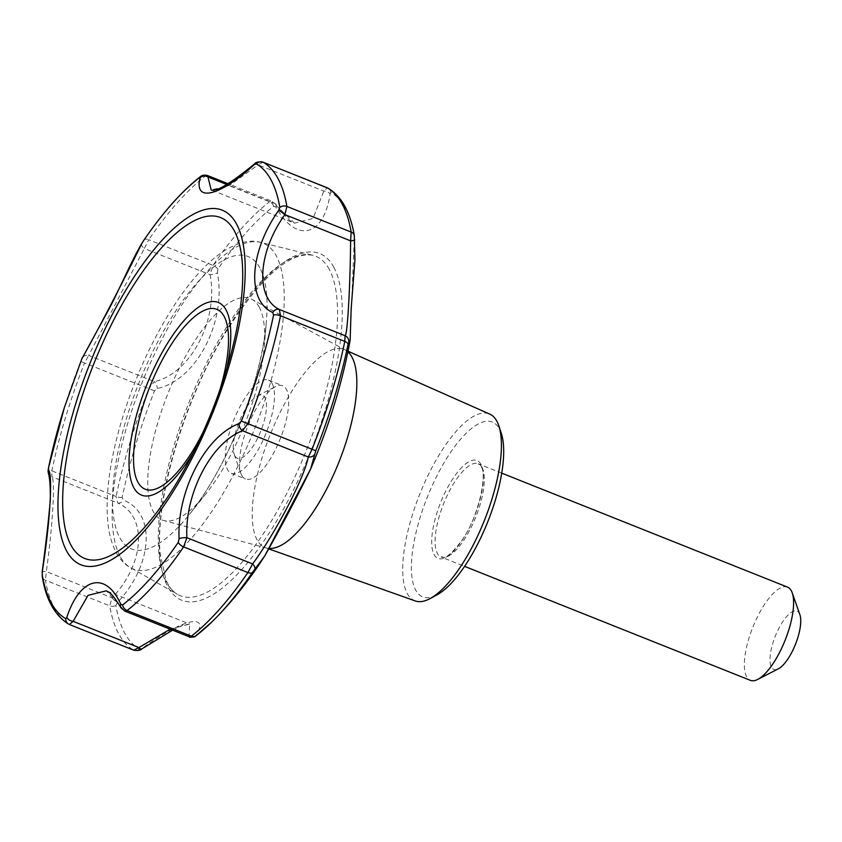 <?xml version="1.0" encoding="UTF-8"?>
<svg xmlns="http://www.w3.org/2000/svg" width="842" height="842" viewBox="0 0 842 842"><rect width="100%" height="100%" fill="white"/><g stroke="black" fill="none" stroke-linecap="round" stroke-linejoin="round"><path stroke-width="0.63" stroke-dasharray="4.21 3.16" d="M64.266 407.865A246.843 85.642 111.7 0 1 80.769 361.471L81.958 358.45M350.146 340.284L354.387 236.202A247.853 85.989 -68.3 0 0 345.588 208.637A247.853 85.989 -68.3 0 0 330.843 192.502L330.096 194.039C323.696 237.002 296.237 243.496 275.934 207.1L273.755 206.258A247.853 85.989 -68.3 0 0 217.899 269.103L217.404 272.934C226.803 321.812 196.26 380.31 157.254 388.478L154.496 390.888A247.853 85.989 -68.3 0 0 122.185 497.433L123.395 500.106C156.107 512.789 153.181 564.54 117.417 602.588L115.87 605.451A247.853 85.989 -68.3 0 0 139.414 649.161L142.077 648.382C182.472 618.975 209.847 612.439 196.239 635.321L196.502 635.394A6.273 5.073 52.3 0 1 196.165 635.689M263.062 162.201L258.073 164.864L323.823 191.081A6.273 3.957 -175.8 0 1 330.096 194.039M275.934 207.1A6.273 3.726 143.1 0 0 275.713 204.185C292.048 224.825 289.88 219.867 294.584 223.183L312.982 218.467L323.823 191.081L327.338 187.829M501.337 433.451A94.083 32.638 -68.3 0 0 499.453 428.978A94.083 32.638 -68.3 0 0 425.315 502.285A94.083 32.638 -68.3 0 0 436.945 594.873M415.232 600.935A100.577 34.89 111.7 0 1 407.233 593.452A100.577 34.89 111.7 0 1 425.494 480.793A100.577 34.89 111.7 0 1 489.749 414.106M254.579 163.864A6.273 2.558 -127.7 0 1 258.073 164.864L229.519 185.398L211.195 189.924L294.574 223.183L273.692 203.164A6.273 3.726 143.1 0 1 275.713 204.185L271.977 201.238L273.692 203.164L226.898 184.503M124.753 611.092L123.269 609.25A6.273 4.336 -30.2 0 1 120.848 607.629M189.461 636.899L189.029 635.478A6.273 5.631 39.7 0 0 196.239 635.321M141.666 649.035A6.273 2.052 60.3 0 0 142.077 648.382M42.289 576.602A6.273 5.115 170.3 0 0 45.457 580.212L46.342 571.581L42.205 571.623M139.414 649.161A6.273 5.873 -60 0 1 133.562 650.087A250.895 87.042 111.7 0 1 109.734 605.851L112.091 597.809A6.273 1.158 45.7 0 0 117.417 602.588M48.268 472.467A6.273 6.241 166.4 0 0 51.878 476.73C55.393 480.182 52.751 525.45 46.342 571.581L112.091 597.809C144.929 563.435 147.55 515.851 117.627 502.958L116.112 496.506L51.846 470.867L51.878 476.73L117.627 502.958A6.273 4.315 117.5 0 0 123.395 500.106M80.769 361.471L84.558 363.018L88.673 355.429A6.273 5.399 22.3 0 0 82 358.355M122.185 497.433A6.273 2.684 11.7 0 1 116.112 496.506A250.895 87.042 111.7 0 1 148.834 388.657L154.423 381.647A6.273 3.515 76.4 0 1 157.254 388.478M141.677 243.706A6.273 3.052 -149.4 0 0 144.34 248.495L88.673 355.429L154.423 381.647C190.787 373.448 218.804 319.75 210.09 274.713L213.005 265.377L148.729 239.738L144.34 248.495L210.09 274.713A6.273 1.316 167.9 0 0 217.404 272.934M207.269 175.431L205.28 176.125A6.273 5.073 -127.7 0 0 200.459 176.599M217.899 269.103A6.273 3.189 34.4 0 0 213.005 265.377A250.895 87.042 111.7 0 1 269.556 201.764L271.977 201.238L228.098 183.735M799.9 614.713A31.364 10.883 -68.3 0 0 799.342 613.439A31.364 10.883 -68.3 0 0 774.714 637.657A31.364 10.883 -68.3 0 0 778.313 668.843M347.904 351.861A106.629 36.995 -68.3 0 0 345.399 350.104A106.629 36.995 -68.3 0 0 344.473 349.651A106.629 36.995 -68.3 0 0 270.156 434.798A106.629 36.995 -68.3 0 0 265.472 547.721A106.629 36.995 -68.3 0 0 266.461 548.026A106.629 36.995 -68.3 0 0 269.335 548.468M170.168 629.206L189.682 624.059L189.029 635.478L123.269 609.25L106.334 590.81M259.283 307.246A119.175 41.342 -68.3 0 0 251.863 299.299A119.175 41.342 -68.3 0 0 167.769 393.961A119.175 41.342 -68.3 0 0 163.632 520.503A119.175 41.342 -68.3 0 0 205.89 493.822A119.175 41.342 -68.3 0 0 264.156 347.746A119.175 41.342 -68.3 0 0 259.283 307.246M787.565 587.137A50.183 17.408 -68.3 0 0 752.801 627.301A50.183 17.408 -68.3 0 0 750.39 680.357M241.728 475.33A50.183 17.408 111.7 0 1 240.833 473.288A50.183 17.408 111.7 0 1 247.916 425.926A50.183 17.408 111.7 0 1 275.376 386.688A50.183 17.408 111.7 0 1 282.68 385.773A50.183 17.408 111.7 0 1 286.448 389.414A50.183 17.408 111.7 0 1 277.481 445.334A50.183 17.408 111.7 0 1 245.496 478.982A50.183 17.408 111.7 0 1 241.728 475.33M234.781 455.711A33.869 11.746 111.7 0 1 234.181 454.333A33.869 11.746 111.7 0 1 238.97 422.358A33.869 11.746 111.7 0 1 257.505 395.866A33.869 11.746 111.7 0 1 261.388 429.546A33.869 11.746 111.7 0 1 234.781 455.711M272.24 383.752A50.183 17.408 -68.3 0 0 268.472 380.1A50.183 17.408 -68.3 0 0 233.708 420.263A50.183 17.408 -68.3 0 0 231.287 473.32A50.183 17.408 -68.3 0 0 263.272 439.661A50.183 17.408 -68.3 0 0 272.24 383.752M333.895 267.346A186.556 64.718 -68.3 0 0 175.883 445.102A186.556 64.718 -68.3 0 0 242.475 568.718A186.556 64.718 -68.3 0 0 333.895 267.346M330.843 192.502A6.273 5.873 120 0 0 328.054 188.176M133.562 650.087L69.286 624.459A250.895 87.042 111.7 0 1 45.457 580.212L109.734 605.851A6.273 5.115 170.3 0 0 115.87 605.451M154.496 390.888L84.558 363.018A250.895 87.042 111.7 0 0 51.846 470.867A6.273 2.684 11.7 0 1 48.541 467.752M273.755 206.258A6.273 5.073 -127.7 0 0 269.556 201.764L205.28 176.125A250.895 87.042 111.7 0 0 148.729 239.738A6.273 3.189 34.4 0 0 144.098 239.907M481.003 464.416A52.688 18.282 -68.3 0 0 436.377 514.62A52.688 18.282 -68.3 0 0 455.185 549.531A52.688 18.282 -68.3 0 0 481.003 464.416M193.45 452.396A103.661 35.964 -68.3 0 0 198.965 442.797A103.661 35.964 -68.3 0 0 224.004 379.995A103.661 35.964 -68.3 0 0 226.614 369.238M219.709 390.456A96.809 33.585 111.7 0 1 203.038 432.241M329.327 269.482A182.725 63.392 -68.3 0 0 312.698 255.273A182.725 63.392 -68.3 0 0 189.008 402.434A182.725 63.392 -68.3 0 0 177.462 594.326A182.725 63.392 -68.3 0 0 294.837 477.004A182.725 63.392 -68.3 0 0 329.327 269.482M259.925 268.009A157.38 54.604 -68.3 0 0 167.895 323.581A157.38 54.604 -68.3 0 0 113.281 514.451A157.38 54.604 -68.3 0 0 189.418 514.399A157.38 54.604 -68.3 0 0 266.356 321.486A157.38 54.604 -68.3 0 0 259.925 268.009M120.038 556.225A175.357 60.834 111.7 0 1 149.687 364.618A175.357 60.834 111.7 0 1 260.378 242.317A175.357 60.834 111.7 0 1 276.344 255.968A175.357 60.834 111.7 0 1 243.243 455.122A175.357 60.834 111.7 0 1 130.605 567.718A175.357 60.834 111.7 0 1 120.038 556.225M482.066 467.436A50.183 17.408 -68.3 0 0 478.298 463.795A50.183 17.408 -68.3 0 0 443.534 503.948A50.183 17.408 -68.3 0 0 441.113 557.004A50.183 17.408 -68.3 0 0 473.088 523.345A50.183 17.408 -68.3 0 0 482.066 467.436M348.03 351.23L344.473 349.651M269.03 548.984L265.472 547.721M186.419 465.826L198.965 442.797C209.742 422.831 218.099 401.897 224.004 379.995L230.761 354.65M172.578 630.163L182.461 625.259L189.682 624.059L106.324 590.81M312.698 255.273C289.648 251.379 260.483 277.334 225.224 333.127C183.682 401.213 154.549 501.137 160.254 554.531L166.106 580.327C169.2 587.2 172.989 591.873 177.462 594.326L130.605 567.718C123.206 564.035 113.386 553.826 108.965 530.892C104.461 502.758 108.25 467.499 120.332 425.084C134.173 378.058 153.423 336.221 178.083 299.573C191.597 279.828 205.216 264.788 218.962 254.431C237.96 240.675 252.232 239.833 260.378 242.317L312.698 255.273M205.89 493.822L189.418 514.399C229.182 465.437 263.083 375.374 266.356 321.486L264.156 347.746M345.399 350.104L251.863 299.299M266.461 548.026L163.632 520.503M501.758 473.151L478.298 463.795L480.971 466.479C487.686 473.33 478.582 517.862 461.405 541.08C443.229 564.393 443.071 555.288 441.113 557.004L464.573 566.361M234.181 454.333L240.833 473.288M257.505 395.866L275.376 386.688M231.287 473.32L245.496 478.982M268.472 380.1L282.68 385.773"/><path stroke-width="1.26" d="M254.105 164.8L256.389 163.895A246.843 85.642 111.7 0 1 279.839 207.416L278.67 210.395C249.327 251.905 246.464 300.857 272.703 312.477L273.555 314.992A246.843 85.642 111.7 0 1 241.37 421.105L238.981 423.652C205.511 435.924 176.736 491.181 179.083 538.722L178.23 542.385A246.843 85.642 111.7 0 1 122.595 604.977L120.795 604.303C105.934 570.844 80.032 577.075 66.844 617.302L65.75 618.681A246.843 85.642 111.7 0 1 42.3 575.16L42.279 571.707C50.194 521.64 53.046 472.699 48.236 469.625L48.583 467.584A246.843 85.642 111.7 0 1 64.266 407.865L81.958 358.45C94.009 337.631 122.774 282.375 141.866 243.38L143.898 240.191A246.843 85.642 111.7 0 1 199.533 177.599L200.154 177.799C193.586 202.712 219.478 196.47 254.105 164.8A6.273 2.558 -127.7 0 1 254.579 163.864C255.768 162.148 258.547 161.569 262.904 162.117L262.63 162.043M354.756 239.823A6.273 0.747 176.5 0 1 354.777 239.875A6.273 0.747 176.5 0 1 350.619 240.844C350.188 288.132 347.409 335.653 345.083 335.695L344.788 341.41A250.895 87.042 111.7 0 1 312.066 449.27L315.761 450.775L310.656 468.941C329.075 425.915 342.241 383.026 350.146 340.284L348.083 344.22A6.273 2.684 -168.3 0 0 344.788 341.41L280.512 315.782L279.333 309.467L345.083 335.695A6.273 6.22 76.1 0 1 348.777 342.315M196.502 635.394A247.853 85.989 -68.3 0 0 211.774 622.028C231.003 603.072 248.622 581.106 264.63 556.13C283.07 523.514 298.415 494.454 310.656 468.941L264.63 556.13L252.368 572.549A6.273 3.189 -145.6 0 1 247.895 572.539L183.63 546.911L186.871 537.701L252.621 563.929A6.273 3.221 40.6 0 1 254.768 569.476M327.022 187.703L327.338 187.829A250.895 87.042 111.7 0 1 351.167 232.076L350.619 240.844L284.87 214.615L286.901 206.437L351.167 232.076A6.273 5.115 -9.7 0 1 354.335 235.686L354.335 235.686C350.367 212.195 341.599 196.354 328.054 188.176L328.054 188.176A6.273 5.873 120 0 0 327.338 187.829L263.062 162.201L328.054 188.176M430.073 598.588L436.945 594.873A94.083 32.638 -68.3 0 0 487.834 521.619A94.083 32.638 -68.3 0 0 501.337 433.451L498.896 426.02A100.577 34.89 111.7 0 1 484.466 520.272A100.577 34.89 111.7 0 1 430.073 598.588A100.577 34.89 111.7 0 1 415.232 600.935L269.03 548.984M348.03 351.23L489.749 414.106A100.577 34.89 111.7 0 1 496.885 421.242A100.577 34.89 111.7 0 1 498.896 426.02M272.703 312.477A6.273 4.968 -61 0 1 279.333 309.467C255.147 297.773 257.789 252.505 284.87 214.615A6.273 0.853 -142.8 0 0 278.67 210.395M241.37 421.105L247.801 423.631L242.538 430.767A6.273 4.115 -110.7 0 1 238.981 423.652M314.919 453.943A6.273 5.431 -175.4 0 1 308.288 456.995L312.066 449.27L247.801 423.631A250.895 87.042 111.7 0 0 280.512 315.782A6.273 2.684 -168.3 0 0 273.555 314.992M179.083 538.722A6.273 1.768 -4.1 0 1 186.871 537.701C184.619 493.707 211.237 442.587 242.538 430.767L308.288 456.995C304.225 478.077 276.271 531.797 252.621 563.929L247.895 572.539A250.895 87.042 111.7 0 1 191.355 636.163L189.461 636.899C188.355 637.615 196.27 636.973 195.333 636.289L211.774 622.028A247.853 85.989 -68.3 0 0 252.368 572.549M106.334 590.81L106.302 590.8C109.271 592.715 111.039 591.621 120.848 607.629L120.848 607.629A6.273 4.336 -30.2 0 1 120.795 604.303M120.848 607.629L124.753 611.092L127.079 610.524A6.273 5.073 52.3 0 1 122.595 604.977M66.844 617.302A6.273 3.831 15.4 0 0 73.149 621.333L69.444 624.532L133.72 650.171L138.898 647.561A6.273 2.052 60.3 0 0 141.666 649.035C140.446 650.392 137.793 650.771 133.72 650.171M48.236 469.625A6.273 6.241 166.4 0 0 48.268 472.467C48.226 474.057 50.478 475.846 50.331 499.674C48.636 519.746 45.921 543.732 42.205 571.623L42.279 571.707M48.268 472.467L48.562 467.668A6.273 2.684 11.7 0 1 48.583 467.584M199.533 177.599A6.273 5.073 -127.7 0 1 200.459 176.599C201.975 175.231 204.248 174.841 207.258 175.431L207.942 176.946A6.273 5.61 -160.5 0 0 200.154 177.799M464.573 566.361L750.39 680.357A50.183 17.408 -68.3 0 0 757.684 679.441L778.313 668.843A31.364 10.883 -68.3 0 0 795.469 644.319A31.364 10.883 -68.3 0 0 799.9 614.713L792.227 592.831A50.183 17.408 -68.3 0 0 791.333 590.789A50.183 17.408 -68.3 0 0 787.565 587.137L501.758 473.151M269.335 548.468A106.629 36.995 -68.3 0 0 335.516 470.32A106.629 36.995 -68.3 0 0 352.04 357.218A106.629 36.995 -68.3 0 0 347.904 351.861M106.324 590.81L88.031 595.347L73.149 621.333L138.898 647.561L170.168 629.206M226.898 184.503L207.942 176.946L211.195 189.924C211.942 190.629 214.542 190.218 219.015 188.713C227.361 184.735 239.212 176.452 254.579 163.864M757.684 679.441A50.183 17.408 -68.3 0 0 785.144 640.194A50.183 17.408 -68.3 0 0 792.227 592.831M66.539 550.836A190.797 66.192 111.7 0 1 122.374 296.047A190.797 66.192 111.7 0 1 243.37 245.369A190.797 66.192 111.7 0 1 180.756 478.951A190.797 66.192 111.7 0 1 66.539 550.836M315.761 450.775A247.853 85.989 -68.3 0 0 348.083 344.22M279.839 207.416A6.273 5.115 -9.7 0 1 286.901 206.437A250.895 87.042 111.7 0 0 263.062 162.201A6.273 5.873 120 0 0 256.389 163.895M196.165 635.689A6.273 5.073 52.3 0 1 191.355 636.163L127.079 610.524A250.895 87.042 111.7 0 0 183.63 546.911A6.273 3.189 -145.6 0 1 178.23 542.385M69.286 624.459A6.273 5.873 -60 0 1 68.581 624.111L68.581 624.111A6.273 5.873 -60 0 1 65.75 618.681M42.3 575.16A6.273 5.115 170.3 0 0 42.289 576.602L42.289 576.602C45.857 599.346 54.614 615.186 68.581 624.111L69.444 624.532M48.541 467.752A6.273 2.684 11.7 0 1 48.562 467.668L64.266 407.865M200.459 176.599L200.459 176.599C181.84 191.134 163.011 212.289 143.993 240.044L141.761 243.527C130.026 263.557 117.606 293.574 107.629 311.572L81.769 358.945M226.614 369.238A103.661 35.964 -68.3 0 0 226.109 310.056A103.661 35.964 -68.3 0 0 158.538 359.145A103.661 35.964 -68.3 0 0 133.71 487.55A103.661 35.964 -68.3 0 0 193.45 452.396M203.038 432.241A96.809 33.585 111.7 0 1 137.888 482.129A96.809 33.585 111.7 0 1 153.97 376.984A96.809 33.585 111.7 0 1 214.889 308.73A96.809 33.585 111.7 0 1 219.709 390.456M70.907 545.048A183.503 63.666 111.7 0 1 156.717 253.347A183.503 63.666 111.7 0 1 230.761 354.65A183.503 63.666 111.7 0 1 186.419 465.826A183.503 63.666 111.7 0 1 70.907 545.048M350.146 340.284L351.156 308.709L354.924 260.167L354.335 235.686M124.753 611.092L189.461 636.899M42.205 571.623L42.289 576.602M207.269 175.431L228.098 183.735M230.761 354.65C220.278 393.425 205.501 430.483 186.419 465.826M172.578 630.163L141.666 649.035"/></g></svg>
